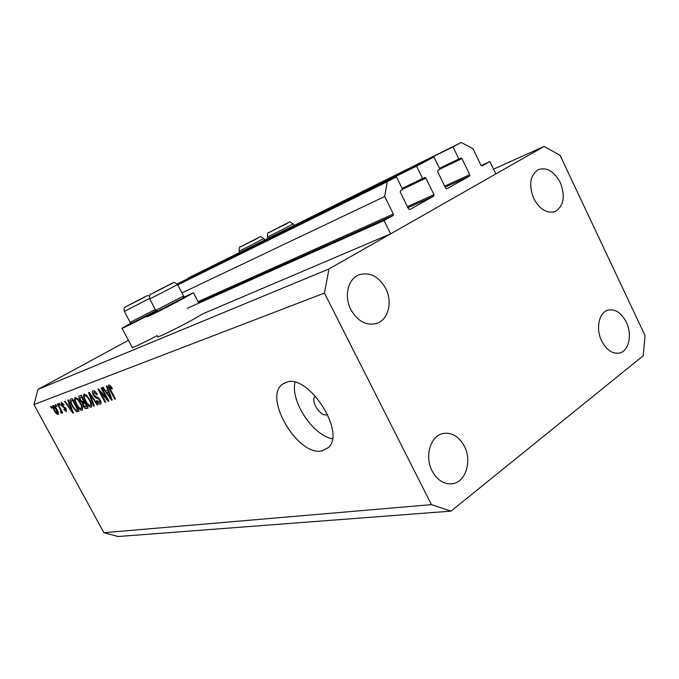 <?xml version="1.0" encoding="UTF-8"?>
<svg xmlns="http://www.w3.org/2000/svg" width="679" height="679" viewBox="0 0 679 679"><rect width="100%" height="100%" fill="white"/><g stroke="black" fill="none" stroke-linecap="round" stroke-linejoin="round"><path stroke-width="1.02" d="M177.185 283.949L433.932 156.959L439.916 169.275L437.913 170.353L437.692 171.779L445.653 188.168L446.85 188.796L469.545 176.107L469.758 174.707L461.975 158.589L460.795 157.961L458.851 159.013L452.986 146.859L461.262 142.48L473.034 148.811L480.961 165.286L482.107 165.914L489.924 161.56L481.148 165.591M489.924 161.56L495.857 173.926L390.629 233.856L202.631 313.902L193.031 319.529C177.295 328.271 154.54 339.203 157.808 336.495M461.262 142.48L188.015 278.127L452.986 146.859M458.851 159.013L439.44 168.299M433.932 156.959L416.567 166.16L177.414 284.272M390.629 233.856L384.042 220.539L393.082 215.506L393.336 214.012L384.687 196.494L387.302 181.675L396.426 176.837L402.63 189.475L400.517 190.621L400.262 192.089L408.529 208.903L409.785 209.539L433.771 196.121L434 194.678L425.937 178.153L424.698 177.516L402.095 188.397M422.652 178.628L416.567 166.16M396.426 176.837L177.652 284.688M387.302 181.675L177.754 284.891M384.687 196.494L181.955 292.929M384.042 220.539L187.183 308.334M157.172 310.88L147.258 316.499C143.787 318.841 166.448 307.587 182.337 299.057L193.456 292.793L183.194 297.41M157.316 335.57C143.354 342.946 130.139 349.091 132.15 347.317L122.084 328.356M156.857 310.778L155.092 311.729C139.984 319.826 119.037 330.257 122.016 328.22L131.548 322.831M315.412 396.095L315.412 396.095C309.845 400.067 320.004 416.821 326.76 414.81L327.677 414.479M321.905 450.915L328.263 447.673C346.409 432.854 308.521 373.594 286.504 382.218L282.566 384.161C262.866 397.283 297.877 456.585 321.905 450.915M601.687 340.994C606.576 350.177 612.543 354.183 619.587 353.021C628.949 351.026 632.438 334.45 626.293 322.143C621.319 312.722 615.208 308.724 607.943 310.142C598.954 312.391 595.534 328.746 601.687 340.994M432.124 470.954C437.293 480.265 444.024 484.534 452.324 483.762C465.658 482.277 472.287 461.016 464.377 446.23C459.021 436.504 451.985 432.243 443.251 433.465C430.605 435.536 424.256 456.313 432.124 470.954M350.856 309.624C357.884 321.583 366.635 326.141 377.134 323.297C388.481 319.41 392.7 301.765 385.723 288.456C378.483 276.022 369.401 271.549 358.47 275.037C347.852 279.375 343.956 296.562 350.856 309.624M533.77 198.548C539.856 209.539 547.011 213.851 555.261 211.466C563.85 205.932 565.505 196.273 560.234 182.473C554.072 171.227 546.756 166.949 538.286 169.648C530.036 175.309 528.534 184.943 533.77 198.548M451.017 511.134L431.445 504.624L324.443 293.065L328.992 268.952L544.159 146.418L560.065 155.338L645.05 335.57L643.174 355.813L451.017 511.134L118.07 536.52L103.87 532.701L33.95 404.582L37.99 389.415L128.424 340.289M328.992 268.952L37.99 389.415M544.159 146.418L493.557 169.13M106.824 398.573L101.137 387.981L101.748 387.76L108.903 401.077L108.233 401.297L100.042 391.596L105.712 402.146L105.092 402.35L97.988 389.135L98.642 388.897L106.824 398.573L107.384 398.25M93.312 395.195C92.174 392.903 92.03 391.452 92.879 390.824L93.074 390.731C94.381 390.459 95.824 391.707 97.403 394.465L96.885 394.847L93.846 392.284L93.889 394.94L100.178 399.956C101.247 402.078 101.392 403.436 100.611 404.039L100.407 404.124C99.236 404.37 97.937 403.275 96.528 400.831L97.038 400.457L99.567 402.605L99.55 400.135L98.642 398.87L95.883 397.996L93.312 395.195L93.863 394.889M93.736 406.169L88.542 392.589L89.153 392.369L97.869 404.777L97.25 404.981L89.696 393.99L94.347 405.957L93.736 406.169L94.305 405.838M84.052 394.041L86.785 395.458L89.738 399.685C91.741 403.241 92.276 405.728 91.351 407.137L91.156 407.23C89.28 407.069 87.353 405.125 85.393 401.399L83.475 396.595L84.052 394.041M74.97 397.368L77.627 398.768L80.529 402.919C82.499 406.415 83.033 408.851 82.142 410.226L81.964 410.311C80.139 410.141 78.263 408.232 76.337 404.574L74.435 399.863L74.97 397.368M69.351 404.064L67.798 400.186L68.358 399.982L73.417 412.985L72.882 413.163L64.53 401.382L65.082 401.179L67.535 404.718L69.844 403.793M51.536 408.198L50.602 406.483L51.112 406.297L52.045 408.011L51.536 408.198L52.003 407.935M431.445 504.624L103.87 532.701M324.443 293.065L33.95 404.582M54.227 410.506C52.818 408.062 52.41 406.373 52.987 405.431L53.081 405.388C54.303 405.507 55.585 406.857 56.926 409.437C58.301 411.839 58.7 413.494 58.122 414.411L58.012 414.462C56.815 414.343 55.551 413.027 54.227 410.506L54.693 410.243L57.401 413.18L56.416 409.624L53.751 406.645L54.693 410.235M56.247 406.492L55.305 404.76L55.822 404.574L56.764 406.305L56.247 406.492L56.722 406.229M59.794 408.614L57.308 404.03L57.825 403.844L62.629 412.688L62.103 412.874L61.339 411.466L61.602 413.231L60.83 412.934L60.686 410.456L59.794 408.614L60.27 408.351M59.744 405.227L58.793 403.487L59.319 403.292L60.261 405.04L59.744 405.227L60.219 404.956M61.577 405.719L61.254 402.392L64.072 404.803L63.631 405.159L61.916 403.682L61.984 405.312L66.092 408.665L66.423 411.567L63.699 409.496L64.149 409.148L65.583 410.354L65.659 409.03L61.577 405.719L62.061 405.448M72.11 406.152C70.158 402.766 69.623 400.449 70.506 399.21L72.254 398.556L79.036 411.101L76.557 411.661L72.11 406.152L72.611 405.872M79.91 400.22C78.705 397.945 78.526 396.528 79.358 395.967L81.225 395.271L88.126 408.045L86.403 408.622C85.469 408.919 84.391 408.028 83.169 405.949L82.346 403.071L79.91 400.22L80.428 399.931M107.876 390.315L106.255 386.105L106.909 385.867L112.171 399.973L111.551 400.186L102.453 387.497L103.098 387.268L105.763 391.07L108.445 389.992M108.835 384.951L110.304 385.562L112.417 388.694L111.874 389.101L109.65 386.546L109.565 387.794L115.405 398.887L114.768 399.108L109.871 389.967C108.47 387.633 108.088 385.986 108.708 385.018L108.835 384.951M294.992 382.353C290.442 401.365 312.934 435.426 332.354 438.761M56.883 409.361L56.416 409.624M62.578 412.603L62.103 412.874M61.814 411.194L61.339 411.466M61.653 412.476L60.83 412.934M61.237 410.141L60.686 410.456M64.191 409.225L63.699 409.496M66.143 408.758L65.659 409.03M65.693 408.011L65.082 408.351M73.374 412.883L72.882 413.163M71.422 409.361L69.962 405.584L68.503 406.101L72.449 411.788L71.422 409.361L71.906 409.089M70.438 405.312L69.962 405.584M70.336 405.066L68.503 406.101M78.688 410.447L76.557 411.661M77.695 409.827L72.5 400.228L71.371 400.644L71.227 402.859L72.67 405.983L75.87 410.15L78.195 409.539M73.001 399.939L72.5 400.228M76.846 404.294L76.337 404.574M75.335 399.362L74.435 399.863M81.166 408.843L81.302 408.775C81.964 407.689 81.514 405.804 79.952 403.097C78.509 400.364 77.117 398.946 75.776 398.845L75.666 398.896C74.996 399.939 75.411 401.781 76.914 404.421L78.688 407.179L81.166 408.843M80.462 402.808L79.952 403.097M83.687 405.652L83.169 405.949M84.714 401.73L82.346 403.071M86.742 406.755L84.688 402.944L83.407 403.411L83.627 405.541L85.8 407.069L87.268 406.458M85.215 402.647L84.688 402.944M83.882 401.45L81.463 396.969L80.147 397.461L80.47 400.007L82.83 401.824L84.408 401.153M81.989 396.68L81.463 396.969M85.919 401.102L85.393 401.399M84.408 396.069L83.475 396.595M90.341 405.728L90.485 405.66C91.181 404.548 90.731 402.613 89.144 399.872C87.684 397.088 86.258 395.645 84.867 395.543L84.748 395.594C84.052 396.672 84.459 398.548 85.987 401.238L87.795 404.047L90.341 405.728M89.679 399.566L89.144 399.872M86.131 394.83L84.867 395.543M97.801 404.676L97.25 404.981M90.12 393.752L89.696 393.99M95.221 391.511L93.846 392.284M97.072 400.517L96.528 400.831M100.102 399.821L99.55 400.135M99.244 398.531L98.642 398.87M97.436 397.113L95.883 397.996M108.835 400.95L108.233 401.297M100.636 391.265L100.042 391.596M105.644 402.036L105.092 402.35M112.12 399.855L111.551 400.186M110.032 396.061L108.513 391.953L106.807 392.555L111.11 398.692L110.032 396.061L110.592 395.738M109.064 391.647L108.513 391.953M111.585 398.412L111.11 398.692M108.954 391.342L106.807 392.555M115.345 398.768L114.768 399.108M110.448 389.636L109.871 389.967M278.093 227.804L285.401 224.104L278.093 227.804M281.471 226.175L280.826 226.506M161.925 288.448L169.012 284.849L161.925 288.448M182.999 298.039L157.8 311.084L155.881 310.464M155.72 310.413L183.559 296.002M165.481 286.733L164.759 287.115M136.233 301.289L129.35 304.905L136.233 301.289M156.246 310.6L132.125 323.017L130.266 322.423M130.13 322.381L155.287 309.565M139.611 299.66L138.966 299.991M249.397 242.259L256.221 238.787L249.397 242.259M252.613 240.697L252.028 241.003M461.975 158.589L439.856 169.147M469.758 174.707L444.66 186.114M469.545 176.107L445.161 187.149M425.937 178.153L402.52 189.254M434 194.678L407.417 206.645M433.771 196.121L407.943 207.706M393.336 214.012L198.081 301.671M393.082 215.506L198.523 302.52M65.26 407.459L64.216 408.045M78.891 410.829L77.533 411.61M87.956 407.739L86.403 408.622M85.121 402.477L83.678 403.292M91.487 395.696L91.028 395.959M98.404 397.665L97.25 398.318M277.66 228C265.608 234.28 266.44 233.907 280.164 226.879C292.174 220.616 291.342 220.989 277.66 228M282.091 229.765L267.518 237.081C267.458 233.432 268.01 231.895 269.173 232.49L280.172 226.879C293.999 220.896 286.496 220.624 293.345 223.824L282.091 229.765M293.328 223.781L294.109 225.335M161.899 288.422C147.954 295.696 147.997 295.747 162.026 288.567C175.954 281.301 175.912 281.25 161.899 288.422M163.758 291.86L149.686 298.913C149.541 295.093 150.067 293.472 151.264 294.049L173.289 282.761C173.315 281.861 174.741 282.456 177.584 284.552L163.758 291.86M177.558 284.509L183.61 296.095M136.309 301.221C122.789 308.266 122.644 308.402 135.885 301.629C149.397 294.584 149.541 294.448 136.309 301.221M149.499 298.497L124.325 311.406C123.714 306.441 124.978 307.935 125.488 306.916L135.885 301.629C148.268 295.721 145.909 295.136 149.431 296.069M249.083 242.395C237.319 248.522 237.939 248.259 250.916 241.605C262.637 235.494 262.026 235.757 249.083 242.395M252.681 244.406L239.076 251.247C239.016 247.759 239.534 246.29 240.638 246.85L250.916 241.605C263.248 236.351 257.961 235.087 263.842 238.524L252.681 244.406M263.825 238.482L264.589 239.976M198.845 303.14L193.456 292.793M619.587 353.021L618.849 353.173M452.324 483.762L451.026 483.906M377.134 323.297L375.64 323.773M555.261 211.466L554.48 211.763M284.314 383.066L282.566 384.161M83.407 403.411L85.104 402.452M84.748 395.594L86.123 394.822M93.719 392.343L95.213 391.503M99.711 402.537L100.959 401.832M268.103 238.227L267.534 237.124M155.729 310.405L149.711 298.955M182.957 298.174L183.602 296.103M130.139 322.372L124.35 311.44M239.636 252.342L239.093 251.289"/></g></svg>
